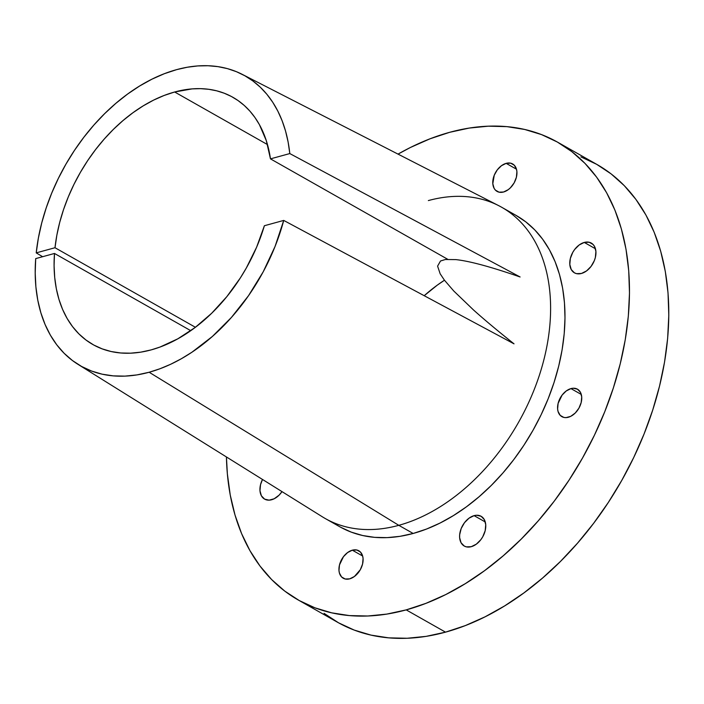 <?xml version="1.0" encoding="UTF-8"?>
<svg xmlns="http://www.w3.org/2000/svg" width="704" height="704" viewBox="0 0 704 704"><rect width="100%" height="100%" fill="white"/><g stroke="black" fill="none" stroke-linecap="round" stroke-linejoin="round"><path stroke-width="1.06" d="M271.612 499.761A17.098 11.528 119.5 0 1 264.59 499.11A17.098 11.528 119.5 0 1 262.504 479.459L260.524 484.713L259.97 490.767L261.404 495.827L264.616 499.127L269.095 500.157L274.182 498.766L279.083 495.158L281.996 491.621A17.098 11.528 119.5 0 1 271.612 499.761M581.442 273.469A17.098 11.528 119.5 0 1 574.429 272.826A17.098 11.528 119.5 0 1 570.803 256.846A17.098 11.528 119.5 0 1 584.267 242.431L595.443 248.758L584.267 242.431L579.172 244.974L574.649 249.498L572.81 252.296L570.354 258.43L569.809 264.484L571.243 269.544L574.446 272.844L576.567 273.654L581.442 273.469L586.538 270.926L591.07 266.402L594.352 260.594L595.355 257.479L595.91 251.425L594.466 246.356L593.067 244.455L589.142 242.246L584.267 242.431A17.098 11.528 119.5 0 1 591.29 243.074A17.098 11.528 119.5 0 1 594.906 259.054A17.098 11.528 119.5 0 1 581.442 273.469M471.275 546.682A17.098 11.528 119.5 0 1 464.253 546.04A17.098 11.528 119.5 0 1 460.636 530.059A17.098 11.528 119.5 0 1 474.1 515.645L485.276 521.972L474.1 515.645L469.005 518.188L464.473 522.711L461.19 528.519L459.659 534.732L459.633 537.689L461.067 542.758L464.27 546.049L466.391 546.867L471.275 546.682L476.362 544.139L480.894 539.616L482.733 536.818L485.188 530.693L485.734 524.63L484.299 519.57L481.096 516.27L476.608 515.24L474.1 515.645A17.098 11.528 119.5 0 1 481.114 516.287A17.098 11.528 119.5 0 1 484.73 532.268A17.098 11.528 119.5 0 1 471.275 546.682M503.554 192.007A15.787 10.639 119.5 0 1 497.077 191.409A15.787 10.639 119.5 0 1 493.733 176.66A15.787 10.639 119.5 0 1 506.158 163.354L516.472 169.198L506.158 163.354L501.459 165.704L497.27 169.875L494.243 175.243L492.809 183.709L494.129 188.382L495.431 190.142L499.048 192.174L503.554 192.007L508.253 189.649L510.453 187.757L514.131 182.899L516.393 177.241L516.903 171.653L516.463 169.154L514.281 165.22L510.664 163.178L506.158 163.354A15.787 10.639 119.5 0 1 512.635 163.944A15.787 10.639 119.5 0 1 515.979 178.693A15.787 10.639 119.5 0 1 503.554 192.007M568.357 417.252A15.787 10.639 119.5 0 1 561.88 416.662A15.787 10.639 119.5 0 1 558.536 401.905A15.787 10.639 119.5 0 1 570.962 388.599L581.284 394.442L570.962 388.599L566.262 390.949L562.082 395.129L558.122 403.366L557.612 408.954L558.052 411.453L560.234 415.386L563.86 417.428L566.034 417.622L570.733 416.337L575.256 413.01L578.934 408.144L581.196 402.486L581.706 396.898L580.386 392.225L577.43 389.18L573.285 388.23L570.962 388.599A15.787 10.639 119.5 0 1 577.447 389.189A15.787 10.639 119.5 0 1 580.782 403.946A15.787 10.639 119.5 0 1 568.357 417.252L568.357 417.252M349.721 578.838A15.787 10.639 119.5 0 1 343.244 578.239A15.787 10.639 119.5 0 1 339.9 563.49A15.787 10.639 119.5 0 1 352.326 550.185L362.648 556.028L352.326 550.185L347.626 552.534L343.446 556.706L339.486 564.951L338.976 570.539L339.416 573.038L341.598 576.972L345.215 579.005L349.721 578.838L354.42 576.488L360.298 569.73L362.56 564.071L363.07 558.483L362.63 555.984L360.448 552.05L356.831 550.009L352.326 550.185A15.787 10.639 119.5 0 1 358.802 550.774A15.787 10.639 119.5 0 1 362.146 565.532A15.787 10.639 119.5 0 1 349.721 578.838M151.184 349.888A142.067 95.762 119.5 0 1 92.893 344.546A142.067 95.762 119.5 0 1 54.481 253.458L190.766 330.678L54.481 253.458L54.085 265.698L54.71 277.526L56.346 288.816L58.978 299.473L62.586 309.399L67.135 318.49L72.582 326.674L78.874 333.863L85.95 339.997L93.746 345.022L102.186 348.876L111.197 351.542L120.701 352.977L130.592 353.179L140.782 352.15L151.184 349.888L160.063 347.028L177.822 338.818L195.175 327.457L211.675 313.262L226.873 296.595L240.363 277.904L246.347 267.96L256.617 247.192L264.387 225.729A142.067 95.762 119.5 0 1 151.184 349.888M270.468 158.866L447.726 259.292L270.468 158.866L266.314 140.668L259.398 124.608L254.954 117.524L249.902 111.126L244.262 105.459L238.084 100.575L231.405 96.483L224.259 93.236L216.709 90.834L208.806 89.302L200.587 88.651L192.122 88.889L174.654 91.995A142.067 95.762 119.5 0 1 232.954 97.337A142.067 95.762 119.5 0 1 270.468 158.866L289.802 153.569L520.106 276.98C503.246 271.119 488.946 266.71 477.215 263.745C468.723 261.598 461.595 260.216 455.831 259.609L445.377 259.503L440.51 260.99L437.589 266.13L440.158 273.786L444.391 280.13L453.772 291.007L473.493 309.954C484.51 319.827 498.018 331.126 514.026 343.842L283.721 220.422A166.707 112.376 119.5 0 1 149.151 372.249L398.79 525.325A178.895 120.595 -60.5 0 0 540.382 372.126A178.895 120.595 -60.5 0 0 498.731 205.674L242.273 74.378A166.707 112.376 119.5 0 1 289.802 153.569L270.468 158.866M428.349 200.578A178.895 120.595 119.5 0 1 501.758 207.302A178.895 120.595 119.5 0 1 539.625 374.502A178.895 120.595 119.5 0 1 398.79 525.325L149.151 372.249L159.887 368.79L170.641 364.276L181.342 358.741L191.91 352.229L212.362 336.477L231.414 317.442L248.521 295.68L263.208 271.797L275.053 246.47L283.721 220.422L264.387 225.729L283.721 220.422L514.026 343.842C497.974 331.082 484.466 319.792 473.493 309.954L453.772 291.007L444.391 280.13L440.158 273.786L437.589 266.13L440.51 260.99L445.377 259.503L455.831 259.609C461.586 260.216 468.714 261.598 477.215 263.745C488.902 266.693 503.202 271.11 520.106 276.98L289.802 153.569L288.121 142.032L285.551 131.058L282.119 120.727L277.834 111.1L272.73 102.256L266.851 94.257L260.234 87.146L252.93 80.995L244.983 75.83L236.456 71.702L227.41 68.622L217.906 66.634L208.006 65.736L197.789 65.93L187.326 67.232L176.686 69.626L164.331 73.709L151.958 79.174L139.682 85.976L127.626 94.037L115.905 103.303L104.632 113.67L93.896 125.039L83.811 137.315L74.474 150.374L65.965 164.102L58.37 178.358L51.762 193.019L46.191 207.944L41.721 222.983L38.386 238.014L36.221 252.877L42.627 256.705L36.221 252.877L55 247.729L195.413 327.281L55 247.729A142.067 95.762 119.5 0 1 174.654 91.995L267.494 144.593L174.654 91.995L164.146 95.462L153.622 100.109L143.185 105.882L132.933 112.737L122.962 120.604L113.362 129.404L104.236 139.066L95.647 149.494L87.692 160.591L80.45 172.251L73.964 184.369L68.323 196.83L63.562 209.51L59.734 222.306L56.866 235.083L55 247.729L36.221 252.877A166.707 112.376 119.5 0 1 176.686 69.626A166.707 112.376 119.5 0 1 242.273 74.378M340.648 527.243L351.296 532.145L362.674 535.524L374.66 537.354L387.147 537.627L400.022 536.325L413.16 533.465L398.79 525.325L413.16 533.465A178.895 120.595 -60.5 0 0 553.995 382.642A178.895 120.595 -60.5 0 0 516.129 215.442L501.758 207.302M324.069 613.36L338.545 622.811L354.244 630.089L371.017 635.114L388.705 637.85L407.132 638.264L426.131 636.363L445.518 632.148A263.085 177.346 -60.5 0 0 652.626 410.353A263.085 177.346 -60.5 0 0 596.939 164.472L557.63 142.199A263.085 177.346 119.5 0 1 613.316 388.08A263.085 177.346 119.5 0 1 406.208 609.884L445.518 632.148L465.265 625.618L485.03 616.845L504.618 605.924L523.855 592.953L542.546 578.063L560.507 561.396L577.57 543.11L593.578 523.371L608.362 502.392L621.79 480.357L633.732 457.486L644.063 433.998L652.696 410.124L659.542 386.082L664.541 362.111L667.638 338.439L668.8 315.295L668.026 292.908L665.315 271.489L660.695 251.24L654.218 232.364L645.938 215.037L635.932 199.426L624.307 185.68L611.169 173.932L596.649 164.305L580.879 156.878M298.25 599.993A263.085 177.346 119.5 0 1 226.433 456.958L227.366 473.889L230.243 495.035L235.004 515.011L241.595 533.614L249.955 550.678L260.005 566.042L271.638 579.559L284.759 591.096L299.235 600.538L314.934 607.816L331.707 612.841L349.395 615.578L367.822 616L386.822 614.09L406.208 609.884A263.085 177.346 119.5 0 1 298.25 599.993L337.559 622.266A263.085 177.346 -60.5 0 0 445.518 632.148L406.208 609.884L425.955 603.346L445.72 594.581L465.309 583.651L484.546 570.689L503.237 555.79L521.198 539.123L538.261 520.837L554.268 501.107L569.052 480.119L582.481 458.084L594.422 435.213L604.754 411.726L613.386 387.851L620.233 363.81L625.231 339.838L628.329 316.166L629.49 293.022L628.716 270.635L626.006 249.216L621.386 228.967L614.909 210.091L606.628 192.764L596.622 177.153L584.998 163.407L571.859 151.668L557.339 142.032L541.57 134.614L524.7 129.466L506.906 126.641L488.347 126.183L469.207 128.075L449.671 132.308L430.074 138.785L410.458 147.462L398.024 154.114A263.085 177.346 119.5 0 1 449.671 132.308A263.085 177.346 119.5 0 1 557.63 142.199M424.213 295.706L437.263 285.164L444.462 280.227A142.067 95.762 -60.5 0 0 424.213 295.706M149.151 372.249L136.919 374.915L124.934 376.121L113.3 375.874L102.133 374.176L91.546 371.034L81.62 366.476L72.468 360.554L64.161 353.32L56.778 344.837L50.398 335.201L45.074 324.482L40.858 312.787L37.787 300.23L35.895 286.933L35.2 273.011L35.702 258.606L54.481 253.458L35.702 258.606A166.707 112.376 119.5 0 0 77.986 364.346A166.707 112.376 119.5 0 0 149.151 372.249M332.772 522.306A178.895 120.595 -60.5 0 0 339.75 526.742A178.895 120.595 -60.5 0 0 413.16 533.465L426.589 529.03L440.026 523.063L453.35 515.636L466.435 506.818L479.142 496.69L491.357 485.355L502.964 472.921L513.841 459.501L523.899 445.236L533.025 430.25L541.147 414.7L548.178 398.728L554.048 382.483L558.703 366.142L562.1 349.835L564.203 333.74L564.995 318.006L564.467 302.782L562.628 288.218L559.486 274.446L555.078 261.615L549.446 249.832L542.643 239.21L534.741 229.865L525.809 221.883L515.926 215.336M77.986 364.346L322.423 516.842A178.895 120.595 -60.5 0 0 398.79 525.325A178.895 120.595 119.5 0 1 325.38 518.602L339.75 526.742"/></g></svg>
